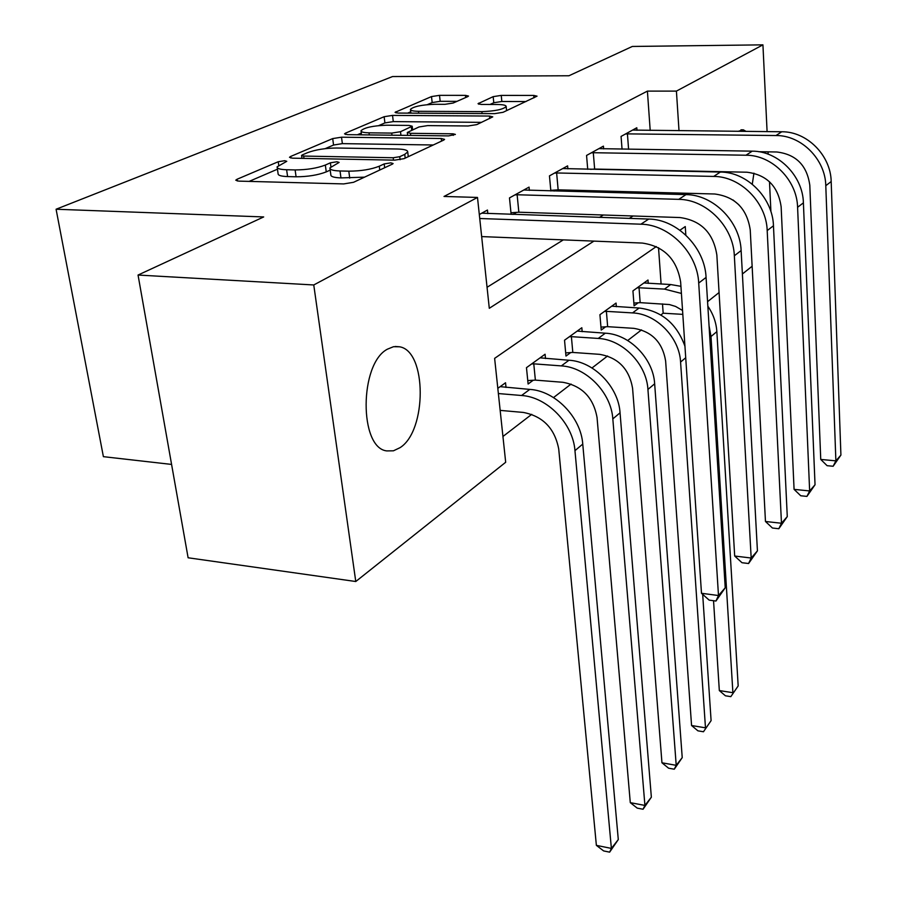 <?xml version="1.0" encoding="UTF-8"?>
<svg xmlns="http://www.w3.org/2000/svg" width="897" height="897" viewBox="0 0 897 897"><rect width="100%" height="100%" fill="white"/><g stroke="black" fill="none" stroke-linecap="round" stroke-linejoin="round"><path stroke-width="1.35" d="M284.719 160.709L278.227 161.74L237.032 179.265L235.765 180.196L238.669 181.116L343.719 183.919L353.541 182.304L392.438 164.095L393.11 163.534L390.789 162.85L384.185 163.927L379.274 166.214C371.111 169.443 360.953 171.092 348.81 171.17L340.03 170.968C333.123 170.733 329.748 169.712 329.905 167.907L339.122 162.413L336.936 161.763L330.388 162.817L325.331 165.059C317.011 168.232 306.942 169.858 295.113 169.937L286.614 169.746C280.088 169.522 276.926 168.558 277.106 166.853L286.771 161.314L284.719 160.709M738.893 204.785L733.028 199.964M727.254 172.695L727.243 171.798M738.085 131.332L743.344 129.83L746.125 131.411M400.04 447.67L393.435 450.81L386.764 450.911C359.035 447.973 359.271 363.756 387.403 349.18L393.514 346.702L399.58 346.791C426.994 351.052 427.039 430.84 400.04 447.67M467.774 96.618L468.503 96.057L465.442 95.362L439.508 95.34L431.502 96.573L395.061 112.338L398.01 113.067L494.628 113.639L503.071 112.304L537.045 96.158L533.737 95.418L501.244 95.396L493.171 96.652L478.023 103.704L481.196 104.444L497.443 104.501C503.217 104.579 506.132 105.263 506.177 106.552C503.172 109.445 495.077 111.138 481.891 111.632L418.451 111.295C413.08 111.206 410.411 110.566 410.445 109.356C413.618 106.485 421.668 104.803 434.619 104.287L444.946 104.321L453.131 103.043L467.774 96.618M656.312 246.563L494.628 358.363L505.684 462.269L355.773 581.514L188.112 557.777L138.048 275.043L263.684 216.939L56.085 209.236L392.55 76.548L568.945 75.763L632.318 46.453L762.932 44.85L767.092 131.624M138.048 275.043L313.759 284.966L477.496 197.441L489.291 308.299L593.926 241.114M650.202 130.435L647.41 91.113L444.015 196.454L477.496 197.441M647.41 91.113L676.416 91.102L762.932 44.85M341.51 137.196L332.697 138.587L290.606 156.482L289.496 157.3L292.422 158.164L394.747 160.148L404.099 158.634L443.723 140.089L444.576 139.383L441.246 138.497L341.51 137.196L342.362 143.632L333.561 145.034L325.129 148.667M345.502 133.137L384.14 116.711L392.527 115.399L489.459 116.049L492.767 116.857L476.8 124.605L468.111 125.984L427.634 125.602L418.977 126.97L407.316 132.476L410.467 133.305L453.052 133.81L455.384 134.415L448.59 135.896L347.475 134.651L344.526 133.855L345.502 133.137L345.681 134.516M487.06 287.287L563.327 239.88M599.499 217.399L603.345 215M638.227 193.326L640.335 192.014M487.822 213.621L487.452 210.044L479.312 214.529M512.905 214.461L516.605 212.365M511.133 214.405L509.485 197.901L529.051 187.114L529.365 190.377M554.099 191.05L555.983 189.985M550.848 190.96L549.457 175.868L567.61 165.878L567.868 168.871M587.714 169.286L586.56 155.439L603.423 146.144L603.647 148.891M622.047 149.171L621.072 136.422L636.792 127.755L636.982 130.3M502.937 436.491L531.742 414.336M553.527 397.573L571.086 384.062M591.998 367.972L607.572 355.997M627.687 340.512L641.512 329.883M660.887 314.97L663.163 313.21L662.502 303.904M661.1 284.046L658.521 247.684M506.02 387.448L505.538 382.772L497.813 388.334M545.499 358.531L545.084 354.237L526.472 367.669L528.109 384.017L533.21 380.25M582.175 331.688L581.828 327.741L564.527 340.221L565.973 356.064L570.716 352.566M616.34 306.707L616.048 303.063L599.925 314.69L601.214 330.074L605.632 326.811M648.239 283.385L647.993 280.021L632.934 290.886L634.078 305.821L638.204 302.771M56.085 209.236L103.39 456.663L171.585 464.422M355.773 581.514L313.759 284.966M768.056 151.851L768.168 154.194M769.491 181.732L770.927 211.714M752.135 266.241L742.391 273.989M719.08 292.534L707.565 301.684M663.163 313.21L682.819 314.365M753.94 173.155L752.28 184.188M685.824 235.104L685.263 226.549L679.937 230.226M679.007 130.727L676.416 91.102M629.29 218.408L633.047 215.986M667.121 194.111L669.184 192.788M277.218 167.616L278.092 173.626C277.913 175.364 281.075 176.339 287.601 176.574L286.614 169.746M330.208 170.116L326.261 171.888C317.953 175.094 307.895 176.731 296.088 176.787L287.601 176.574M330.006 168.658L330.836 174.792C330.679 176.608 334.054 177.651 340.95 177.909L340.03 170.968M364.563 177.146L340.95 177.909M277.453 169.197L249.131 181.396M433.24 144.989L342.362 143.632M302.345 154.901L301.571 155.473L303.646 156.067L393.222 157.749L399.737 156.695L404.749 154.374L407.72 151.952C407.776 150.169 404.289 149.194 397.27 149.003L336.655 148.016C325.331 148.14 315.643 149.676 307.615 152.647L302.345 154.901M357.398 134.763L361.323 133.081M378.68 125.602L384.903 122.923L384.14 116.711M481.611 122.351L393.29 121.611L384.903 122.923M386.585 125.21C373.017 125.715 364.496 127.553 361.02 130.715C360.942 132.005 363.61 132.7 369.015 132.823L391.742 133.092L400.499 131.702L412.194 126.219L409.088 125.423L386.585 125.21M526.057 101.54L501.849 101.484L493.787 102.74L489.975 104.478M456.965 101.361L440.18 101.316L432.175 102.561L427.32 104.657M410.725 111.8L407.664 113.123M500.167 410.389L523.299 412.429C542.965 416.23 554.783 428.441 558.73 449.061L596.37 845.355L611.384 848.416L574.955 450.642C573.082 423.642 547.237 397.012 521.572 395.499L498.373 393.559M618.291 839.57L609.635 852.15L611.384 848.416L618.291 839.57L582.758 444.093C580.953 417.262 555.299 390.845 529.779 389.399L500.145 386.652M609.635 852.15L603.636 850.928L596.37 845.355M481.667 236.584L642.308 243.065C664.116 246.26 676.899 259.289 680.655 282.151L701.488 593.287L718.486 595.53L698.707 283.06C697.474 252.932 669.454 224.485 640.907 224.194L479.738 218.509M725.225 587.793L715.952 601.035L718.486 595.53L725.225 587.793L706.074 277.42C704.896 247.505 677.1 219.305 648.733 219.059L481.767 213.172M715.952 601.035L709.179 600.138L701.488 593.287M535.374 380.115L562.868 382.29C581.996 385.811 593.388 397.539 597.043 417.497L630.288 802.647L644.921 805.428L612.819 418.888C611.227 392.718 586.324 367.142 561.343 365.898L533.771 363.834L535.374 380.115L527.761 380.575M651.357 797.186L643.059 809.251L644.921 805.428L651.357 797.186L620.051 412.822C618.515 386.82 593.78 361.446 568.945 360.246L540.095 357.847M531.596 363.969L533.771 363.834M643.059 809.251L637.229 808.13L630.288 802.647M572.813 352.443L599.588 354.337C618.179 357.589 629.178 368.891 632.576 388.222L661.952 762.786L676.215 765.332L647.926 389.444C646.58 364.07 622.552 339.47 598.243 338.438L571.389 336.655L572.813 352.443L565.682 352.88M682.225 757.629L674.264 769.211L676.215 765.332L682.225 757.629L654.653 383.804C653.352 358.587 629.481 334.166 605.296 333.191L577.186 331.094M569.292 336.79L571.389 336.655M674.264 769.211L668.579 768.191L661.952 762.786M607.661 326.676L633.742 328.336C651.839 331.352 662.468 342.239 665.63 360.986L691.565 725.516L705.479 727.837L680.576 362.052C679.455 337.429 656.234 313.737 632.542 312.907L606.394 311.36L607.661 326.676L600.968 327.102M684.949 346.253C676.787 323.615 661.504 310.867 639.124 308.019L611.72 306.191M604.354 311.494L606.394 311.36M703.461 731.761L711.097 720.627L703.461 731.761L697.911 730.831L691.565 725.516M711.097 720.627L702.676 594.341M514.878 194.929L517.132 194.761L518.847 212.208L679.971 217.545C701.095 220.483 713.384 232.973 716.849 255.017L734.688 556.028L751.181 558.024L734.34 255.768C733.365 226.683 706.444 199.437 678.771 199.347L517.132 194.761M757.427 550.859L748.569 563.518L751.181 558.024L757.427 550.859L741.124 250.566C740.193 221.694 713.485 194.671 685.981 194.615L523.803 190.007M518.847 212.208L510.976 212.757M748.569 563.518L741.998 562.722L734.688 556.028M554.458 173.121L556.633 172.964L558.147 189.828L714.73 193.999C735.204 196.701 747.033 208.698 750.24 229.98L765.466 521.482L781.478 523.254L767.193 230.585C766.453 202.498 740.552 176.35 713.698 176.429L556.633 172.964M787.274 516.605L778.82 528.737L781.478 523.254L787.274 516.605L773.461 225.786C772.754 197.889 747.055 171.955 720.358 172.056L562.733 168.558M558.147 189.828L550.792 190.355M778.82 528.737L772.429 528.019L765.466 521.482M591.201 152.871L593.298 152.714L594.644 169.051L746.898 172.213C766.756 174.713 778.17 186.24 781.141 206.815L794.08 489.37L809.643 490.951L797.59 207.297C797.041 180.129 772.082 155.002 746.012 155.226L593.298 152.714M815.037 484.761L806.93 496.4L809.643 490.951L815.037 484.761L803.398 202.845C802.882 175.857 778.114 150.92 752.191 151.167L598.893 148.633M594.644 169.051L590.585 169.342M806.93 496.4L800.729 495.761L794.08 489.37M637.072 287.903L639.045 287.769L640.166 302.648L669.375 304.543L675.598 306.449L682.55 310.463M640.166 302.648L633.865 303.051M680.935 286.322L670.676 284.54L643.945 282.947M681.417 293.431L664.531 289.103L639.045 287.769M713.541 600.721L719.327 690.567L732.894 692.697L711.007 336.532L709.045 325.622M730.82 696.644L738.175 685.925L730.82 696.644L725.415 695.792L719.327 690.567M738.175 685.925L716.849 331.632C716.243 322.561 713.238 314.073 707.845 306.18M625.4 134.034L627.429 133.877L628.584 149.272M758.582 151.705L776.757 151.985C796.031 154.295 807.053 165.407 809.812 185.309L820.744 459.432L835.881 460.856L825.789 185.69C825.408 159.386 801.335 135.2 775.995 135.537L627.429 133.877M840.915 455.082L833.134 466.261L835.881 460.856L840.915 455.082L831.183 181.553C830.835 155.416 806.93 131.411 781.736 131.769L632.564 130.076M833.134 466.261L827.101 465.689L820.744 459.432M278.732 165.171L278.227 161.74M384.656 167.739L384.185 163.927M330.903 166.618L330.388 162.817M296.088 176.787L295.113 169.937M326.261 171.888L325.331 165.059M349.718 178.122L348.81 171.17M379.745 170.038L379.274 166.214M237.301 181.015L237.032 179.265M441.548 141.109L441.246 138.497M290.83 158.04L290.606 156.482M333.561 145.034L332.697 138.587M303.971 158.388L303.646 156.067M393.514 160.126L393.222 157.749M400.107 159.722L399.737 156.695M405.197 158.119L404.749 154.374M393.29 121.611L392.527 115.399M489.706 118.561L489.459 116.049M410.714 135.425L410.467 133.305M453.232 135.391L453.052 133.81M369.284 134.909L369.015 132.823M392 135.189L391.742 133.092M400.937 135.301L400.499 131.702M411.723 130.211L411.331 126.892M418.675 113.19L418.451 111.295M482.093 113.56L481.891 111.632M478.875 104.254L478.763 103.121M493.787 102.74L493.171 96.652M501.849 101.484L501.244 95.396M533.962 97.84L533.737 95.418M396.059 112.921L395.913 111.71M432.175 102.561L431.502 96.573M440.18 101.316L439.508 95.34M465.678 97.538L465.442 95.362M521.572 395.499L529.779 389.399M574.955 450.642L582.758 444.093M640.907 224.194L648.733 219.059M698.707 283.06L706.074 277.42M561.343 365.898L568.945 360.246M612.819 418.888L620.051 412.822M598.243 338.438L605.296 333.191M647.926 389.444L654.653 383.804M632.542 312.907L639.124 308.019M680.576 362.052L685.723 357.746M678.771 199.347L685.981 194.615M734.34 255.768L741.124 250.566M713.698 176.429L720.358 172.056M767.193 230.585L773.461 225.786M746.012 155.226L752.191 151.167M797.59 207.297L803.398 202.845M664.531 289.103L670.676 284.54M711.007 336.532L716.849 331.632M775.995 135.537L781.736 131.769M825.789 185.69L831.183 181.553M399.58 346.791L395.185 346.466M743.344 129.83L740.978 129.807M301.975 158.343L301.594 155.618M408.281 156.672L407.72 151.952M407.653 135.391L407.328 132.655M361.547 134.819L361.076 131.186M412.62 129.807L412.194 126.219M410.882 113.134L410.49 109.748M506.581 110.656L506.177 106.552"/></g></svg>
